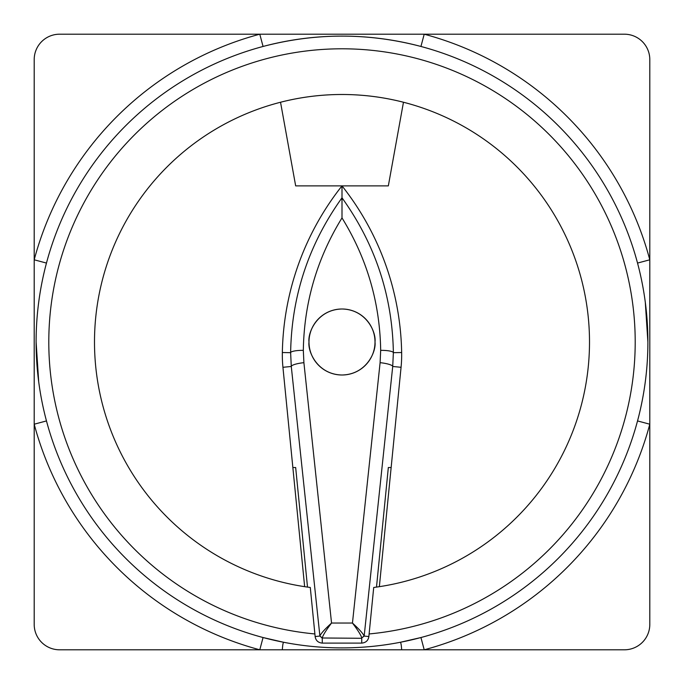 <?xml version="1.0" encoding="UTF-8"?>
<svg xmlns="http://www.w3.org/2000/svg" width="684" height="684" viewBox="0 0 684 684"><rect width="100%" height="100%" fill="white"/><g stroke="black" fill="none" stroke-linecap="round" stroke-linejoin="round"><path stroke-width="1.03" d="M308.997 342A33.003 33.003 0 0 0 342 375.003A33.003 33.003 0 0 0 375.003 342C376.328 332.347 366.427 309.45 342 308.997C317.573 309.45 307.672 332.347 308.997 342C307.672 351.653 317.573 374.55 342 375.003C366.427 374.55 376.328 351.653 375.003 342A33.003 33.003 0 0 0 342 308.997A33.003 33.003 0 0 0 308.997 342M637.539 263.066L649.8 259.792A318.59 318.59 0 0 0 424.208 34.2L420.934 46.461C368.411 32.661 315.794 32.661 263.066 46.461L259.792 34.2A318.59 318.59 0 0 0 34.2 259.792L34.2 624.415A25.385 25.385 0 0 0 59.585 649.8L624.415 649.8A25.385 25.385 0 0 0 649.8 624.415L649.8 59.585A25.385 25.385 0 0 0 624.415 34.2L59.585 34.2A25.385 25.385 0 0 0 34.2 59.585L34.2 259.792L46.461 263.066C39.569 288.922 36.115 315.23 36.107 342A305.893 305.893 0 0 1 342 36.107A305.893 305.893 0 0 1 647.893 342L645.294 302.191M380.099 362.674L380.68 350.353C379.902 302.67 367.009 258.526 342 217.914C316.991 258.526 304.098 302.67 303.32 350.353L303.901 362.674A12.697 2.539 173.9 0 0 291.281 366.47L290.632 352.679C291.589 295.95 308.706 244.325 342 197.796C375.251 244.197 392.377 295.821 393.368 352.679L392.719 366.47L364.17 636.077L361.75 637.992C361.229 635.744 358.767 631.614 354.363 625.595L352.457 623.047L380.099 362.674A12.697 2.539 6.1 0 1 392.719 366.47L401.063 367.299L391.145 467.523L388.332 467.523L376.499 587.094L373.712 587.471A247.505 247.505 0 0 0 589.505 342A247.505 247.505 0 0 0 342 94.495A247.505 247.505 0 0 0 94.495 342A247.505 247.505 0 0 0 310.288 587.471L307.501 587.094L295.668 467.523L292.855 467.523L304.645 586.675M361.733 643.105C365.863 642.712 368.24 640.532 368.864 636.539L369.112 633.948A293.205 293.205 0 0 0 635.205 342A293.205 293.205 0 0 0 342 48.795A293.205 293.205 0 0 0 48.795 342A293.205 293.205 0 0 0 314.888 633.948L315.136 636.539C315.752 640.523 318.128 642.712 322.267 643.105L361.733 643.105L361.733 638.283L322.249 637.992C322.822 635.667 325.285 631.537 329.637 625.595L331.543 623.047L352.457 623.047C358.886 628.912 362.768 633.196 364.119 635.898L361.75 637.992M401.063 367.299A126.925 126.925 0 0 0 401.653 352.525A276.473 276.473 0 0 0 342 185.877A276.473 276.473 0 0 0 282.347 352.525A126.925 126.925 0 0 0 282.937 367.299L292.855 467.523L295.668 467.523M403.466 102.241A247.505 247.505 0 0 0 280.534 102.241L295.668 185.877L388.332 185.877L403.466 102.241M322.267 643.105L322.267 638.283L319.881 635.898C321.095 633.333 324.977 629.049 331.543 623.047L303.901 362.674M314.888 633.948L310.288 587.471M373.712 587.471L369.112 633.948M379.355 586.675L391.145 467.523L388.332 467.523M401.653 649.8C401.371 644.935 400.901 642.438 400.251 642.302L420.934 637.539L424.208 649.8A318.59 318.59 0 0 0 649.8 424.208L637.539 420.934C644.431 395.078 647.885 368.77 647.893 342A305.893 305.893 0 0 1 342 647.893A305.893 305.893 0 0 1 36.107 342L38.706 381.809M46.461 420.934L34.2 424.208A318.59 318.59 0 0 0 259.792 649.8L263.066 637.539L283.749 642.302C283.099 642.421 282.637 644.926 282.347 649.8M342 217.914L342 185.877M380.68 350.353A12.697 2.548 -0.6 0 1 393.368 352.679L401.653 352.525M303.32 350.353A12.697 2.548 -179.4 0 0 290.632 352.679L282.347 352.525M322.249 637.992L319.881 635.898L291.281 366.47L282.937 367.299M319.83 636.077L315.136 636.539M364.17 636.077L368.864 636.539M647.893 342A305.893 305.893 0 0 1 342 647.893A305.893 305.893 0 0 1 36.107 342M283.749 642.302L274.002 640.241"/></g></svg>
